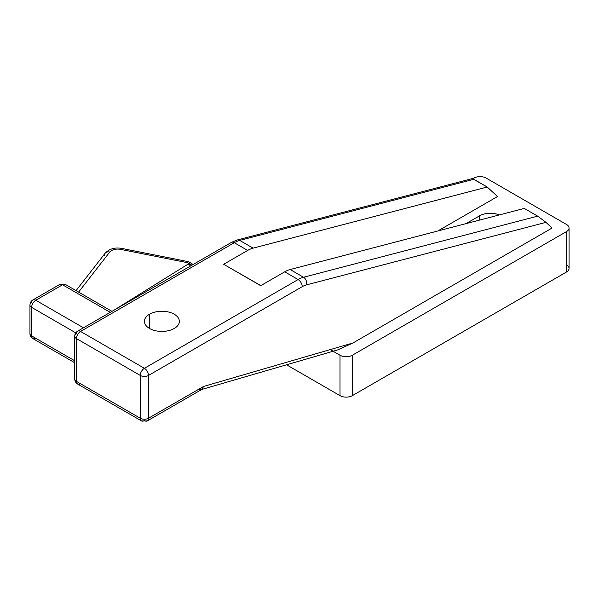 <?xml version="1.0" encoding="UTF-8"?>
<svg xmlns="http://www.w3.org/2000/svg" width="599" height="599" viewBox="0 0 599 599"><rect width="100%" height="100%" fill="white"/><g stroke="black" fill="none" stroke-linecap="round" stroke-linejoin="round"><path stroke-width="0.9" d="M569.05 228.032A8.738 5.047 0 0 0 566.489 224.46L486.186 178.098L566.489 224.46A8.738 5.047 0 0 1 566.489 231.596L566.489 272.013L566.489 231.596A8.738 5.047 0 0 0 569.05 228.032L569.05 268.449A8.738 5.047 180 0 1 566.489 272.013L352.354 395.647L352.354 355.229L566.489 231.596L352.354 355.229A8.738 5.047 0 0 1 340 355.229L340 395.647L340 355.229L333.104 351.246L340 355.229A8.738 5.047 0 0 0 352.354 355.229L352.354 395.647A8.738 5.047 180 0 1 340 395.647L286.554 364.791L340 395.647A8.738 5.047 0 0 0 352.354 395.647L566.489 272.013A8.738 5.047 0 0 0 566.489 264.885M499.281 214.944A15.289 8.828 0 0 0 479.5 215.842L479.5 220.103L479.5 215.842A15.289 8.828 180 0 1 499.281 214.944M466.022 223.622L479.5 215.842L466.022 223.622M486.186 178.098A8.738 5.047 0 0 0 473.831 178.098L472.738 178.734L473.831 178.098A8.738 5.047 0 0 1 486.186 178.098M497.514 196.524L437.839 230.982L497.514 196.524L487.219 187.015L497.514 196.524M472.222 178.622L237.159 239.989L231.364 242.415L77.645 331.165A5.825 3.362 -120 0 0 76.44 333.83A5.825 3.362 0 0 0 74.733 336.204A5.825 3.362 0 0 0 76.44 338.585L76.44 381.383A5.825 3.362 120 0 0 77.645 384.049A5.825 3.362 -60 0 1 76.44 381.383L140.271 418.229L140.271 375.438L76.44 338.585A5.825 3.362 120 0 1 80.558 331.449A5.825 3.362 -120 0 0 77.645 331.165A5.825 3.362 60 0 1 80.558 331.449L234.276 242.7A5.825 3.362 -120 0 0 231.364 242.415A5.825 3.362 60 0 1 234.276 242.7A29.119 16.809 120 0 1 239.712 240.409A5.825 4.133 -104.6 0 0 237.159 239.989A5.825 4.133 75.4 0 1 239.712 240.409L253.1 248.136L487.219 187.015L253.1 248.136A29.119 16.809 120 0 0 247.657 250.427L234.276 242.7A29.119 16.809 -60 0 1 239.712 240.409L473.831 179.288L487.219 187.015L472.379 178.622L473.831 179.288L239.712 240.409L253.1 248.136A29.119 16.809 120 0 0 247.657 250.427L223.659 264.286L260.722 285.686L284.72 271.826A29.119 16.809 120 0 1 290.163 269.535L303.543 277.262A29.119 16.809 120 0 0 298.107 279.553L284.72 271.826A29.119 16.809 -60 0 1 290.163 269.535L524.282 208.415L290.163 269.535L303.543 277.262L537.662 216.142L545.944 222.364L306.576 284.854A5.825 4.133 -104.6 0 0 303.543 277.262L537.662 216.142L524.282 208.415L537.662 216.142L545.944 222.364L552.076 228.032L352.983 342.972L337.462 349.981L352.983 342.972L552.076 228.032L545.944 222.364L306.576 284.854A23.294 13.448 120 0 0 302.225 286.689L148.507 375.438A5.825 3.362 180 0 1 140.271 375.438L76.44 338.585A5.825 3.362 -60 0 1 80.558 331.449L144.389 368.303L298.107 279.553L284.72 271.826L260.722 285.686L223.659 264.286L247.657 250.427L234.276 242.7L80.558 331.449L144.389 368.303A5.825 3.362 120 0 0 140.271 375.438A5.825 3.362 -60 0 1 144.389 368.303A5.825 3.362 60 0 1 148.507 375.438A5.825 3.362 -120 0 0 144.389 368.303L298.107 279.553A5.825 3.362 60 0 1 302.225 286.689A5.825 3.362 -120 0 0 298.107 279.553A29.119 16.809 -60 0 1 303.543 277.262A5.825 4.133 75.4 0 1 306.576 284.854A23.294 13.448 120 0 0 302.225 286.689L148.507 375.438L148.507 418.229L203.555 386.452L352.983 342.972L203.555 386.452L201.99 389.32L147.302 420.902A5.825 3.362 -120 0 0 148.507 418.229A5.825 3.362 60 0 1 147.302 420.902L141.476 420.902A5.825 3.362 -60 0 1 140.271 418.229A5.825 3.362 0 0 0 148.507 418.229L203.555 386.452L201.459 389.552L337.477 349.973M332.378 350.685L331.764 350.475M198.935 389.118L201.459 389.552M80.558 383.757A5.825 3.362 120 0 1 77.645 384.049C75.781 382.881 74.808 381.204 74.733 379.002A5.825 3.362 0 0 0 76.44 381.383A5.825 3.362 180 0 1 74.733 379.002L74.733 336.204A5.825 3.362 180 0 0 76.44 338.585L76.44 381.383L140.271 418.229L140.271 375.438A5.825 3.362 0 0 0 148.507 375.438L148.507 418.229A5.825 3.362 180 0 1 140.271 418.229A5.825 3.362 120 0 0 141.476 420.902A5.825 3.362 120 0 0 144.389 420.61A5.825 3.362 -120 0 0 147.302 420.902M174.242 328.477A17.468 10.086 0 0 0 179.363 321.349A17.468 10.086 0 0 0 168.574 312.027A17.468 10.086 0 0 0 149.533 314.213L149.533 328.477L149.533 314.213A17.468 10.086 180 0 1 174.242 314.213A17.468 10.086 180 0 1 174.242 328.477A17.468 10.086 180 0 1 149.533 328.477A17.468 10.086 180 0 1 149.533 314.213A17.468 10.086 0 0 0 144.419 321.349A17.468 10.086 0 0 0 155.201 330.663A17.468 10.086 0 0 0 174.242 328.477M187.554 262.699L120.549 249.364A8.738 5.039 0 0 0 109.737 252.067L78.604 292.095L109.737 252.067A5.825 4.335 -142.1 0 0 105.139 253.25A5.825 4.335 37.9 0 1 109.737 252.067A8.738 5.039 0 0 1 120.549 249.364A5.825 1.55 -78.7 0 1 121.687 248.405A5.825 1.55 101.3 0 0 120.549 249.364L187.554 262.699A5.825 1.55 -78.7 0 1 188.692 261.741A5.825 1.55 101.3 0 0 187.554 262.699A1.453 0.839 0 0 1 188.146 264.069A5.825 3.489 58.1 0 1 190.445 266.038A5.825 3.489 -121.9 0 0 188.146 264.069A1.453 0.839 0 0 0 187.554 262.699M114.574 309.84L188.146 264.069L114.574 309.84M191.994 265.147A7.278 4.2 0 0 0 189.456 264.279A5.825 1.55 101.3 0 0 188.692 261.741L193.125 264.488M76.066 290.627L105.139 253.25A5.825 4.335 -142.1 0 0 104.421 255.444M111.961 311.353L65.456 284.503A5.825 3.362 120 0 0 62.543 284.795A5.825 3.362 -120 0 0 59.63 284.503A5.825 3.362 60 0 1 62.543 284.795A5.825 3.362 -60 0 1 65.456 284.503L59.63 284.503L32.863 299.957A5.825 3.362 -120 0 0 31.657 302.622A5.825 3.362 0 0 0 29.95 305.003A5.825 3.362 0 0 0 31.657 307.377A5.825 3.362 180 0 1 29.95 305.003C30.025 302.802 30.991 301.117 32.863 299.957A5.825 3.362 60 0 1 35.775 300.249L62.543 284.795L110.253 312.341L62.543 284.795L35.775 300.249A5.825 3.362 -120 0 0 32.863 299.957M83.486 327.795L35.775 300.249A5.825 3.362 120 0 0 31.657 307.377A5.825 3.362 -60 0 1 35.775 300.249L83.486 327.795M29.95 305.003L29.95 333.531C30.01 335.71 30.976 337.387 32.863 338.577A5.825 3.362 -60 0 1 31.657 335.912L31.657 307.377L75.788 332.864L31.657 307.377L31.657 335.912L74.733 360.778L31.657 335.912A5.825 3.362 180 0 1 29.95 333.531A5.825 3.362 0 0 0 31.657 335.912A5.825 3.362 120 0 0 32.863 338.577A5.825 3.362 120 0 0 35.775 338.285M223.659 264.286L260.835 285.618L223.659 264.286M77.645 384.049L141.476 420.902M105.139 253.25C109.332 248.817 114.843 247.207 121.687 248.405L188.692 261.741M32.863 338.577L74.733 362.754M77.645 331.165C75.766 332.355 74.793 334.032 74.733 336.211"/></g></svg>
